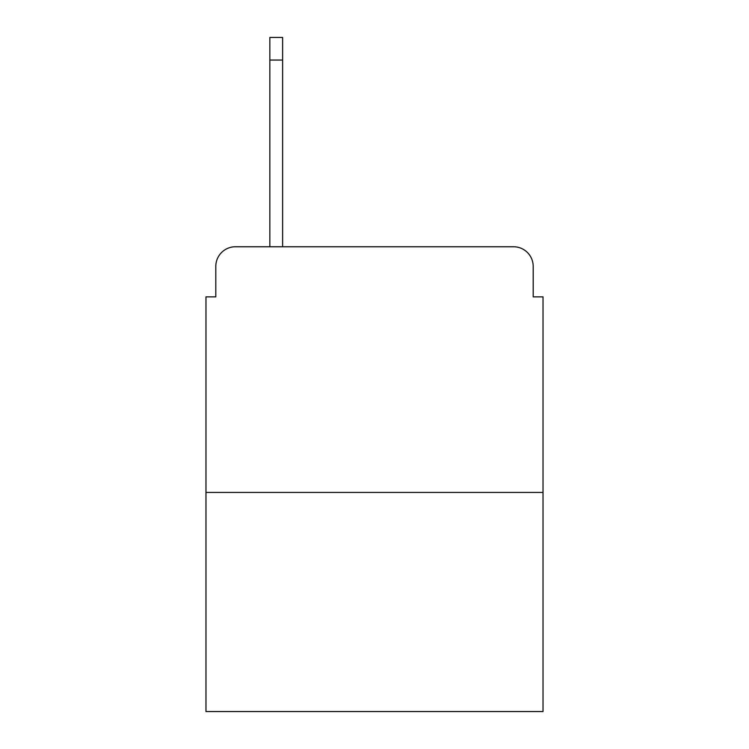 <?xml version="1.0" encoding="UTF-8"?>
<svg xmlns="http://www.w3.org/2000/svg" width="749" height="749" viewBox="0 0 749 749"><rect width="100%" height="100%" fill="white"/><g stroke="black" fill="none" stroke-linecap="round" stroke-linejoin="round"><path stroke-width="1.12" d="M215.806 266.41L215.806 296.866L215.806 266.41A19.652 19.652 0 0 1 235.458 246.758L269.846 246.758L269.846 37.45L282.626 37.45L282.626 246.758L297.849 246.758M543.025 492.421L205.975 492.421L205.975 711.55L543.025 711.55L543.025 296.866L533.194 296.866L533.194 266.41A19.652 19.652 0 0 0 513.542 246.758L235.458 246.758M205.975 492.421L205.975 296.866L215.806 296.866M451.151 246.758L513.542 246.758M533.194 296.866L533.194 266.41M269.846 60.051L282.626 60.051"/></g></svg>
